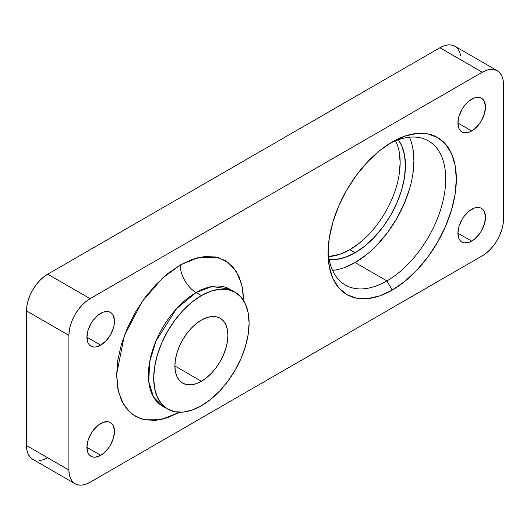 <?xml version="1.0" encoding="UTF-8"?>
<svg xmlns="http://www.w3.org/2000/svg" width="530" height="530" viewBox="0 0 530 530"><rect width="100%" height="100%" fill="white"/><g stroke="black" fill="none" stroke-linecap="round" stroke-linejoin="round"><path stroke-width="0.79" d="M332.562 270.38A83.197 48.038 120 0 0 355.1 262.555L386.9 280.913L392.2 290.096A90.696 52.364 -60 0 1 328.07 253.068A90.696 52.364 -60 0 1 392.2 141.994A90.696 52.364 -60 0 1 392.2 141.987L379.692 150.639L367.661 161.796L356.571 175.039L346.852 189.859L338.875 205.686L332.953 221.911L329.302 237.91L328.07 253.068L329.302 266.802L332.953 278.588L338.875 287.969L346.852 294.587L356.571 298.185L367.661 298.622L379.692 295.892L392.2 290.096L404.708 281.443L416.739 270.287L427.829 257.043L437.548 242.223L445.525 226.396L451.447 210.172L455.098 194.172L456.33 179.014L455.098 165.28L451.447 153.495L445.525 144.114L437.548 137.495L427.829 133.898L416.739 133.461L404.708 136.19L392.2 141.987A90.696 52.364 -60 0 1 456.33 179.014A90.696 52.364 -60 0 1 392.2 290.096L386.9 280.913A83.197 48.038 120 0 0 445.717 180.518A83.197 48.038 120 0 0 389.49 143.617A83.197 48.038 -60 0 1 428.498 140.927A83.197 48.038 -60 0 1 441.251 207.594A83.197 48.038 -60 0 1 386.9 280.913L355.1 262.555A83.197 48.038 120 0 0 409.438 137.217M162.372 406.04L153.495 396.977L148.751 381.613L149.672 361.805L155.939 341.088L176.516 308.698L196.1 292.54A67.456 38.948 120 0 1 229.828 289.195L212 286.511L196.1 292.54A22.485 12.985 60 0 1 180.2 265L197.909 257.679L218.148 257.593L227.88 262.31L236.095 271.135L241.7 284.219L243.793 300.96L242.581 288.095L238.957 276.408L233.081 267.107L225.17 260.541L215.531 256.977L204.54 256.54L192.609 259.25L180.2 265L167.791 273.573L155.86 284.643L144.869 297.774L135.23 312.475L127.319 328.169L121.443 344.261L117.819 360.122L116.6 375.16L117.819 388.781L121.443 400.468L127.319 409.769L135.23 416.335L144.869 419.899L155.86 420.336L167.791 417.627L179.537 412.254L161.683 419.389L141.411 419.031L131.765 413.996L123.722 404.814L118.382 391.392L116.607 374.399L124.305 335.682L142.252 301.418L162.491 278.124L180.2 265A22.485 12.985 -120 0 0 196.1 292.54A67.456 38.948 120 0 0 152.03 351.986A67.456 38.948 120 0 0 162.372 406.04L167.672 409.1A67.456 38.948 -60 0 1 157.331 355.04A67.456 38.948 -60 0 1 201.4 295.601L196.1 292.54L201.4 295.601L192.092 302.027L183.148 310.328L174.9 320.18L167.672 331.204L161.736 342.976L157.331 355.04L154.614 366.945L153.7 378.215L154.614 388.43L157.331 397.202L161.736 404.178L167.672 409.1L174.9 411.777L183.148 412.101L192.092 410.074L201.4 405.755A67.456 38.948 -60 0 1 167.672 409.1M100.7 313.343A19.491 11.249 -60 0 1 110.445 312.382A19.491 11.249 -60 0 1 113.433 327.997A19.491 11.249 -60 0 1 100.7 345.169L86.92 337.212L87.967 342.698L89.245 344.712L90.955 346.136L93.041 346.905L95.426 347.004L100.7 345.169L105.974 340.916L110.445 334.88L113.433 327.997L114.215 324.559L114.48 321.299L113.433 315.82L112.155 313.8L110.445 312.382L108.358 311.607L103.39 312.097L98.01 315.204L93.041 320.445L90.955 323.631L87.967 330.521L86.92 337.212L100.7 345.169A19.491 11.249 -60 0 1 90.955 346.136A19.491 11.249 -60 0 1 87.967 330.521A19.491 11.249 -60 0 1 100.7 313.343M100.7 423.503A19.491 11.249 -60 0 1 110.445 422.542A19.491 11.249 -60 0 1 113.433 438.158A19.491 11.249 -60 0 1 100.7 455.33L86.92 447.373L87.967 452.858L89.245 454.873L90.955 456.297L93.041 457.065L95.426 457.165L100.7 455.33L103.39 453.468L108.358 448.228L110.445 445.041L113.433 438.158L114.48 431.46L113.433 425.974L112.155 423.96L110.445 422.542L108.358 421.767L103.39 422.258L98.01 425.365L93.041 430.605L90.955 433.792L87.967 440.675L86.92 447.373L100.7 455.33A19.491 11.249 -60 0 1 90.955 456.297A19.491 11.249 -60 0 1 87.967 440.675A19.491 11.249 -60 0 1 100.7 423.503M471.7 99.15A19.491 11.249 -60 0 1 481.445 98.182A19.491 11.249 -60 0 1 484.433 113.804A19.491 11.249 -60 0 1 471.7 130.976L457.92 123.02L458.967 128.505L460.245 130.519L461.955 131.937L464.042 132.712L469.01 132.222L471.7 130.976L474.39 129.115L479.358 123.874L481.445 120.688L484.433 113.804L485.48 107.106L484.433 101.621L483.155 99.607L481.445 98.182L479.358 97.414L476.974 97.315L474.39 97.904L469.01 101.011L464.042 106.252L461.955 109.438L458.967 116.322L457.92 123.02L471.7 130.976A19.491 11.249 -60 0 1 461.955 131.937A19.491 11.249 -60 0 1 458.967 116.322A19.491 11.249 -60 0 1 471.7 99.15M471.7 209.31A19.491 11.249 -60 0 1 481.445 208.343A19.491 11.249 -60 0 1 484.433 223.958A19.491 11.249 -60 0 1 471.7 241.137L457.92 233.18L458.967 238.659L460.245 240.68L461.955 242.097L464.042 242.873L469.01 242.382L471.7 241.137L474.39 239.275L479.358 234.035L481.445 230.848L484.433 223.958L485.48 217.267L484.433 211.781L483.155 209.767L481.445 208.343L479.358 207.575L476.974 207.475L474.39 208.065L469.01 211.165L464.042 216.412L461.955 219.599L458.967 226.482L457.92 233.18L471.7 241.137A19.491 11.249 -60 0 1 461.955 242.097A19.491 11.249 -60 0 1 458.967 226.482A19.491 11.249 -60 0 1 471.7 209.31M201.4 320.08A37.478 21.637 -60 0 1 220.135 318.225A37.478 21.637 -60 0 1 225.886 348.25A37.478 21.637 -60 0 1 201.4 381.275L174.9 365.978L201.4 381.275A37.478 21.637 -60 0 1 182.665 383.137A37.478 21.637 -60 0 1 176.914 353.106A37.478 21.637 -60 0 1 201.4 320.08L206.567 317.682L211.543 316.556L216.121 316.735L220.135 318.225L223.435 320.955L225.886 324.83L227.39 329.7L227.9 335.377L227.39 341.645L225.886 348.25L223.435 354.954L220.135 361.5L216.121 367.621L211.543 373.093L206.567 377.704L201.4 381.275L196.232 383.674L191.257 384.807L186.679 384.621L182.665 383.137L179.365 380.401L176.914 376.525L175.41 371.656L174.9 365.978L175.41 359.711L176.914 353.106L179.365 346.401L182.665 339.856L186.679 333.734L191.257 328.262L196.232 323.651L201.4 320.08M369.066 234.154L359.625 242.912L349.8 249.703L339.975 254.254L328.706 256.533A71.206 41.108 120 0 0 349.8 249.703L355.1 252.764L364.925 245.973L374.365 237.208L383.071 226.814L390.703 215.18L396.963 202.751L401.614 190.012L404.483 177.451L405.45 165.552L404.483 154.767L401.614 145.518L398.262 139.768A71.206 41.108 -60 0 1 398.918 197.955A71.206 41.108 -60 0 1 355.1 252.764L349.8 249.703A71.206 41.108 120 0 0 395.519 140.808M497.292 70.735L454.892 46.256A29.978 17.311 120 0 0 439.9 47.746L482.3 72.226A29.978 17.311 -60 0 1 497.292 70.735A29.978 17.311 -60 0 1 503.5 84.462L503.5 219.102A29.978 17.311 -60 0 1 482.3 255.824L90.1 482.254A29.978 17.311 -60 0 1 75.108 483.744A29.978 17.311 -60 0 1 68.9 470.017L68.9 335.377L69.304 330.369L70.516 325.075L72.471 319.716L75.108 314.482L78.321 309.586L81.984 305.207L85.966 301.517L90.1 298.655L482.3 72.226L486.434 70.305L490.416 69.403L494.079 69.549L497.292 70.742L499.929 72.928L501.883 76.028L503.096 79.924L503.5 84.462L503.5 219.102L503.096 224.11L501.883 229.404L499.929 234.763L497.292 239.997L494.079 244.893L490.416 249.272L486.434 252.962L482.3 255.824L90.1 482.254L85.966 484.175L81.984 485.076L78.321 484.93L75.108 483.744L72.471 481.551L70.516 478.451L69.304 474.555L68.9 470.017L26.5 445.538L26.5 310.898L26.904 305.889L28.116 300.596L30.071 295.236L32.708 290.003L35.921 285.107L39.584 280.728L43.566 277.038L47.7 274.176L439.9 47.746L444.034 45.825L448.016 44.924L451.679 45.07L454.892 46.256L457.529 48.449L459.483 51.549L460.696 55.445M355.1 252.764A71.206 41.108 -60 0 1 329.176 259.428L335.834 259.462L345.275 257.315L355.1 252.764M47.7 457.774L43.566 459.695L39.584 460.596M32.708 459.258L30.071 457.072L28.116 453.971L26.904 450.076L26.5 445.538A29.978 17.311 120 0 0 32.708 459.265L75.108 483.744M399.183 174.397L400.15 162.491L399.183 151.706M439.9 47.746L482.3 72.226L90.1 298.655L47.7 274.176L439.9 47.746M90.1 298.655L47.7 274.176A29.978 17.311 120 0 0 26.5 310.898L68.9 335.377A29.978 17.311 -60 0 1 90.1 298.655M26.5 310.898L68.9 335.377L68.9 470.017L26.5 445.538L26.5 310.898M386.9 280.913A83.197 48.038 -60 0 1 345.302 285.034A83.197 48.038 -60 0 1 328.13 249.902A83.197 48.038 120 0 0 386.9 280.913M343.625 267.875L355.1 262.555L366.575 254.619M377.612 244.383L387.781 232.233L396.698 218.638L404.012 204.123L409.451 189.236M412.797 174.562L413.93 160.656L412.797 148.055M201.4 405.755L210.708 399.328L219.652 391.027L227.9 381.176L235.128 370.152L241.064 358.379L245.469 346.315L248.186 334.41L249.1 323.141L248.186 312.925L245.469 304.154L241.064 297.178L235.128 292.255L227.9 289.579L219.652 289.254L210.708 291.281L201.4 295.601A67.456 38.948 -60 0 1 235.128 292.255A67.456 38.948 -60 0 1 245.469 346.315A67.456 38.948 -60 0 1 201.4 405.755M229.828 289.195L235.128 292.255"/></g></svg>

